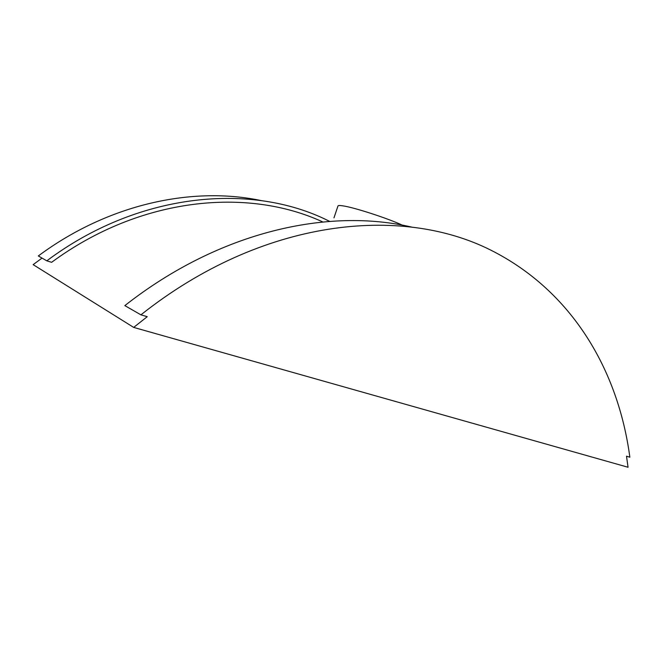 <?xml version="1.0" encoding="UTF-8"?>
<svg xmlns="http://www.w3.org/2000/svg" width="663" height="663" viewBox="0 0 663 663"><rect width="100%" height="100%" fill="white"/><g stroke="black" fill="none" stroke-linecap="round" stroke-linejoin="round"><path stroke-width="0.99" d="M140.912 314.842L147.244 316.682L133.677 327.406L628.052 467.258L626.51 456.21L629.85 457.188C618.247 370.211 572.003 290.9 490.736 250.1C401.107 204.95 262.473 218.351 140.912 314.842L124.843 305.618C219.975 230.857 329.055 207.552 412.22 227.21M42.026 258.089L33.15 264.645L133.677 327.406M322.782 221.948C247.846 187.264 140.68 196.679 51.631 262.308L46.808 260.832C136.984 193.256 247.531 182.781 324.116 218.682L329.635 221.367M402.458 225.205C387.64 218.284 354.233 207.453 342.937 205.862C339.829 205.381 338.171 205.414 337.973 205.978L333.961 217.87M46.808 260.832L38.313 255.951C108.608 203.723 193.182 185.922 262.034 200.765"/></g></svg>
